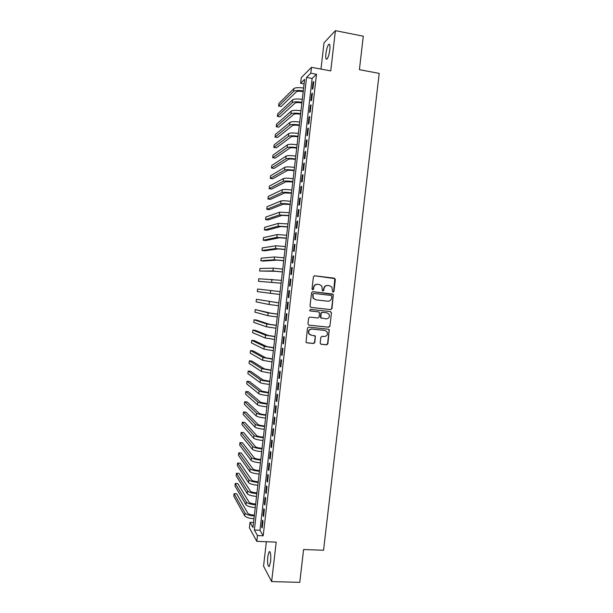 <?xml version="1.0" encoding="UTF-8"?>
<svg xmlns="http://www.w3.org/2000/svg" width="613" height="613" viewBox="0 0 613 613"><rect width="100%" height="100%" fill="white"/><g stroke="black" fill="none" stroke-linecap="round" stroke-linejoin="round"><path stroke-width="0.92" d="M333.104 292.194L333.955 291.497L335.357 279.451L334.399 278.187L314.653 275.781L313.412 276.785L312.009 288.907L312.691 289.796L313.557 289.091L313.741 287.528C314.208 285.336 315.526 284.263 317.687 284.294L319.342 284.493L321.817 286.018L322.384 290.669L322.928 290.999L323.787 290.294L323.971 288.731C324.438 286.555 325.748 285.482 327.901 285.512L329.541 285.712L331.955 287.16L332.43 291.313L333.104 292.194M332.966 292.163L333.641 291.466L334.821 278.616L314.4 275.781M312.569 289.773L313.741 287.528M322.798 290.976L323.971 288.731M270.601 561.638C271.061 554.811 270.571 551.493 269.122 551.685L267.774 556.558C267.306 563.324 267.797 566.642 269.26 566.512L270.601 561.638M329.817 49.783C330.215 45.347 329.825 43.584 328.645 44.488C327.434 46.22 326.522 49.293 325.917 53.714C325.511 58.135 325.901 59.898 327.081 59.009C328.292 57.316 329.204 54.235 329.817 49.783M320.162 343.027L321.128 344.268L326.652 344.828L327.871 343.809L329.265 329.725L328.468 329.219L308.699 327.127L307.465 328.147L306.033 342.261L306.883 342.836L313.611 343.51L314.837 342.491L315.366 336.047L311.205 335.158L308.967 333.671C308.178 330.959 309.159 329.426 311.91 329.074L324.921 330.445L327.074 331.825C327.963 334.56 327.013 336.116 324.216 336.506L322.055 336.284L320.829 337.303L320.162 343.027M257.468 535.555L256.801 541.356L249.407 527.839L250.043 522.33L252.962 527.532L304.623 79.322L300.623 83.276L301.267 77.667L311.496 67.315L310.814 73.223L306.554 77.422L254.364 530.03L257.468 535.555L263.199 535.793L316.5 74.273L310.814 73.223M311.496 67.315L330.752 70.893L335.403 30.65L363.294 36.19L359.402 69.675L379.194 73.399L323.549 550.259L303.596 549.516L299.772 582.35L271.636 581.584L276.202 542.122L256.801 541.356M330.744 309.634L331.962 308.623L333.319 294.462L312.806 291.688L311.573 292.7L310.009 306.155L310.983 307.419L330.744 309.634L331.648 308.569L333.204 295.228L332.246 293.972L312.699 291.681M331.472 312.868L329.917 326.223L328.698 327.235L308.929 325.135L307.956 323.879L308.623 318.124L309.864 317.105L317.902 317.978L319.135 316.967L319.411 312.415L318.614 311.902L310.239 310.975L309.665 310.599L310.423 309.373L330.514 311.611L331.472 312.868L329.917 326.223M266.371 541.731L263.552 566.144L271.636 581.584M335.403 30.65L324.024 42.803L320.99 69.085M312.952 88.556L313.756 81.56L313.036 82.234L312.224 89.207L312.952 88.556M311.603 100.21L312.408 93.222L311.688 93.85L310.883 100.823L311.603 100.21M310.255 111.865L311.067 104.877L310.347 105.467L309.55 112.432L310.255 111.865M308.914 123.512L309.718 116.524L309.013 117.075L308.209 124.041L308.914 123.512M307.565 135.159L308.377 128.171L307.672 128.684L306.868 135.642L307.565 135.159M306.224 146.798L307.029 139.81L306.331 140.277L305.527 147.235L306.224 146.798M304.883 158.43L305.688 151.449L304.99 151.878L304.194 158.828L304.883 158.43M303.542 170.054L304.347 163.081L303.657 163.464L302.853 170.414L303.542 170.054M302.201 181.678L303.006 174.705L302.316 175.05L301.519 181.992L302.201 181.678M300.86 193.294L301.665 186.321L300.983 186.628L300.178 193.57L300.86 193.294M299.519 204.903L300.324 197.938L299.642 198.198L298.845 205.14L299.519 204.903M298.179 216.512L298.983 209.546L298.309 209.769L297.512 216.703L298.179 216.512M296.838 228.113L297.642 221.155L296.976 221.331L296.171 228.266L296.838 228.113M295.497 239.706L296.301 232.748L295.642 232.886L294.838 239.821L295.497 239.706M294.163 251.299L294.96 244.342L294.309 244.441L293.504 251.368L294.163 251.299M292.822 262.885L293.627 255.935L292.976 255.989L292.171 262.916L292.822 262.885M291.489 274.463L292.286 267.521L291.642 267.536L290.846 274.455L291.489 274.463M290.148 286.041L290.953 279.099L290.309 279.068L289.512 285.987L290.148 286.041M288.815 297.611L289.612 290.669L288.976 290.6L288.179 297.52L288.815 297.611L288.179 297.52M287.482 309.174L288.279 302.24L287.65 302.132L286.853 309.044L287.482 309.174M286.141 320.737L286.945 313.802L286.317 313.649L285.52 320.561L286.141 320.737M284.807 332.292L285.612 325.357L284.991 325.166L284.194 332.077L284.807 332.292M283.474 343.839L284.279 336.912L283.658 336.683L282.861 343.587L283.474 343.839M282.141 355.387L282.945 348.46L282.332 348.192L281.536 355.088L282.141 355.387M280.808 366.926L281.612 360L281.007 359.693L280.21 366.589L280.808 366.926M279.482 378.459L280.279 371.539L279.674 371.187L278.877 378.083L279.482 378.459M278.149 389.983L278.946 383.071L278.348 382.681L277.551 389.569L278.149 389.983M276.815 401.507L277.62 394.596L277.022 394.167L276.225 401.055L276.815 401.507M275.49 413.032L276.287 406.12L275.697 405.645L274.9 412.534L275.49 413.032M274.157 424.541L274.953 417.637L274.371 417.124L273.582 424.004L274.157 424.541M272.831 436.05L273.628 429.146L273.053 428.594L272.256 435.475L272.831 436.05M271.505 447.551L272.302 440.655L271.728 440.057L270.931 446.938L271.505 447.551M270.172 459.053L270.969 452.156L270.402 451.52L269.613 458.394L270.172 459.053M268.846 470.546L269.643 463.65L269.084 462.976L268.287 469.849L268.846 470.546M267.521 482.033L268.318 475.144L267.758 474.424L266.969 481.297L267.521 482.033M266.195 493.519L266.992 486.63L266.44 485.871L265.644 492.737L266.195 493.519M264.87 504.997L265.667 498.108L265.115 497.312L264.326 504.177L264.87 504.997M263.544 516.468L264.341 509.587L263.797 508.752L263.008 515.61L263.544 516.468M316.5 74.273L312.124 78.441L259.981 530.268L263.199 535.793M262.479 520.176L261.682 527.034L262.226 527.939L263.015 521.058L262.479 520.176M253.544 522.491L250.043 522.33M304.102 83.904L300.623 83.276M312.124 78.441L306.554 77.422M259.981 530.268L254.364 530.03M313.036 82.234L313.664 82.349M311.688 93.85L312.324 93.965M310.347 105.467L310.983 105.574M309.013 117.075L309.642 117.183M307.672 128.684L308.301 128.784M306.331 140.277L306.967 140.385M304.99 151.878L305.626 151.978M303.657 163.464L304.286 163.564M302.316 175.05L302.952 175.142M300.983 186.628L301.619 186.72M299.642 198.198L300.278 198.29M298.309 209.769L298.945 209.861M296.976 221.331L297.611 221.416M295.642 232.886L296.278 232.978M294.309 244.441L294.945 244.526M292.976 255.989L293.612 256.073M291.642 267.536L292.278 267.613M290.309 279.068L290.945 279.145M288.976 290.6L289.612 290.677M286.853 309.044L287.482 309.113M285.52 320.561L286.156 320.63M284.194 332.077L284.83 332.146M282.861 343.587L283.497 343.648M281.536 355.088L282.172 355.149M280.21 366.589L280.846 366.651M278.877 378.083L279.513 378.137M277.551 389.569L278.187 389.623M276.225 401.055L276.861 401.109M274.9 412.534L275.543 412.58M273.582 424.004L274.218 424.05M272.256 435.475L272.892 435.521M270.931 446.938L271.567 446.977M269.613 458.394L270.249 458.44M268.287 469.849L268.923 469.887M266.969 481.297L267.605 481.335M265.644 492.737L266.28 492.775M264.326 504.177L264.962 504.208M263.008 515.61L263.644 515.64M261.682 527.034L262.326 527.065M327.549 285.489C325.426 285.474 324.124 286.547 323.664 288.708M317.335 284.271C315.205 284.271 313.91 285.344 313.45 287.505M310.791 307.381L330.43 309.58M331.848 296.332L331.173 295.443L313.833 293.428L312.975 294.14L313.32 298.209L315.887 299.841L327.74 301.198C329.886 301.221 331.189 300.148 331.656 297.972L331.848 296.332M313.833 293.428L312.975 294.14M315.749 299.818L313.036 298.171L312.684 294.102M308.929 325.135L328.384 327.158L329.61 326.147M318.476 311.879L310.055 310.929M326.208 318.883C329.043 318.484 329.978 316.898 329.02 314.132L326.913 312.822L322.346 312.316L321.112 313.327L320.837 317.871L326.208 318.883M321.335 318.323L320.377 317.067L320.814 313.266L322.04 312.255L326.606 312.76M331.158 312.806L330.407 311.603M310.5 334.997L308.684 333.579C307.895 330.874 308.875 329.342 311.626 328.997L324.614 330.361M306.492 342.713L313.32 343.41L314.546 342.391L315.212 336.66L314.592 335.51M320.745 344.154L326.346 344.728L327.564 343.709L329.112 330.384L328.461 329.219M303.213 91.613L303.09 91.598C299.688 91.076 297.428 91.168 296.317 91.866L281.122 106.501L278.601 106.064L293.589 91.383C295.129 90.372 298.362 90.211 303.289 90.893M278.601 106.064L278.9 103.482L293.911 88.563C295.451 87.536 298.692 87.368 303.619 88.05M301.902 102.923L301.788 102.907C298.385 102.394 296.133 102.471 295.022 103.114L279.934 116.838L277.413 116.409L292.294 102.639C293.826 101.697 297.052 101.566 301.987 102.241M277.413 116.409L277.712 113.826L292.616 99.827C294.148 98.869 297.382 98.724 302.309 99.406M300.6 114.225L300.485 114.21C297.083 113.712 294.83 113.757 293.727 114.363L278.746 127.167L276.233 126.745L290.999 113.895C292.524 113.022 295.75 112.915 300.676 113.589M276.233 126.745L276.524 124.163L291.321 111.083C292.845 110.187 296.071 110.079 301.006 110.746M299.297 125.527L299.182 125.512C295.78 125.014 293.527 125.044 292.432 125.604L277.566 137.488L275.045 137.082L289.704 125.144C291.221 124.339 294.439 124.263 299.366 124.929M275.045 137.082L275.337 134.5L290.026 122.332C291.543 121.504 294.769 121.428 299.696 122.094M297.995 136.822L297.88 136.806C294.478 136.316 292.232 136.331 291.137 136.837L276.379 147.81L273.858 147.411L288.409 136.392C289.918 135.649 293.137 135.603 298.064 136.262M273.858 147.411L274.157 144.829L288.731 133.58C290.24 132.822 293.458 132.768 298.393 133.427M296.7 148.116L296.577 148.093C293.175 147.61 290.93 147.603 289.849 148.07L275.191 158.131L272.67 157.733L287.114 147.633C288.616 146.959 291.826 146.944 296.753 147.595M272.67 157.733L272.969 155.15L287.436 144.821C288.938 144.132 292.156 144.109 297.083 144.76M295.397 159.395L295.282 159.38C291.872 158.905 289.635 158.882 288.554 159.296L274.011 168.445L271.49 168.054L285.819 158.867C287.313 158.261 290.524 158.277 295.451 158.92M271.49 168.054L271.781 165.479L286.148 156.062C287.635 155.434 290.853 155.441 295.78 156.085M294.094 170.675L293.979 170.659C290.577 170.192 288.332 170.146 287.259 170.521L272.823 178.751L270.302 178.375L284.532 170.1C286.01 169.556 289.221 169.602 294.148 170.238M270.302 178.375L270.601 175.793L284.853 167.295C286.34 166.728 289.543 166.767 294.47 167.41M292.799 181.954L285.972 181.732L271.643 189.057L269.115 188.689L283.237 181.325C284.716 180.85 287.918 180.927 292.845 181.555M269.115 188.689L269.413 186.107L283.558 178.521C285.037 178.023 288.24 178.092 293.167 178.728M291.497 193.225L284.677 192.949L270.456 199.355L267.935 198.995L281.949 192.551C283.413 192.137 286.608 192.244 291.535 192.865M267.935 198.995L268.226 196.421L282.271 189.746C283.735 189.317 286.938 189.409 291.865 190.038M290.202 204.489L283.39 204.152L269.276 209.654L266.747 209.301L280.654 203.761C282.118 203.416 285.306 203.554 290.233 204.175M266.747 209.301L267.046 206.727L280.976 200.964C282.44 200.597 285.635 200.727 290.562 201.348M288.899 215.745L282.103 215.355L268.088 219.944L265.567 219.6L279.367 214.979L288.93 215.469M265.567 219.6L265.866 217.025L279.689 212.175L289.259 212.65M287.604 227.002L280.808 226.557L266.908 230.235L264.387 229.898L278.072 226.182L287.627 226.772M264.387 229.898L264.678 227.323L278.394 223.385L287.957 223.944M286.309 238.258L279.52 237.744L265.728 240.518L263.207 240.189L276.785 237.384L286.332 238.059M263.207 240.189L263.498 237.614L277.107 234.587L286.654 235.239M285.007 249.499L278.233 248.939L264.548 250.801L262.019 250.479L275.498 248.587L285.03 249.345M262.019 250.479L262.318 247.905L275.819 245.782L285.351 246.526M283.712 260.74L276.946 260.119L263.368 261.077L260.839 260.763L274.21 259.774L283.727 260.632M260.839 260.763L261.138 258.188L274.532 256.977L284.049 257.812M282.417 271.973L275.658 271.298L259.659 271.046L272.923 270.961L282.424 271.904M259.659 271.046L259.958 268.471L273.245 268.165L282.754 269.084M281.122 283.206L258.479 281.321L281.129 283.175M258.479 281.321L258.778 278.746L281.451 280.363M270.67 290.531L270.348 293.328L257.299 291.589L257.598 289.022L280.156 291.627M270.348 293.328L279.827 294.447M278.861 302.853L256.418 299.29L278.854 302.891M256.418 299.29L256.119 301.857L269.061 304.5L278.532 305.703M277.566 314.071L270.839 313.174L255.238 309.557L268.096 312.875L277.559 314.147M255.238 309.557L254.947 312.124L267.774 315.664L277.237 316.959M276.271 325.281L269.551 324.331L256.586 320.086L254.058 319.817L266.816 324.039L276.264 325.403M254.058 319.817L253.767 322.384L266.494 326.829L275.934 328.216M274.984 336.491L268.272 335.48L255.406 330.338L252.885 330.078L265.529 335.204L274.961 336.652M252.885 330.078L252.587 332.637L265.207 337.993L274.639 339.464M273.689 347.694L266.984 346.629L254.234 340.583L251.705 340.33L264.241 346.353L273.666 347.893M251.705 340.33L251.407 342.889L263.927 349.142L273.344 350.705M272.402 358.889L265.705 357.77L253.054 350.82L250.525 350.575L262.962 357.509L272.371 359.134M250.525 350.575L250.234 353.142L262.64 360.291L272.049 361.946M271.107 370.083L264.418 368.903L251.882 361.057L249.353 360.819L261.682 368.651L271.076 370.367M249.353 360.819L249.054 363.379L261.36 371.44L270.754 373.171M269.82 381.271L263.138 380.037L250.702 371.294L248.173 371.064L260.395 379.792C261.736 380.474 264.862 381.079 269.781 381.6M248.173 371.064L247.882 373.624L260.073 382.573C261.414 383.278 264.54 383.884 269.459 384.405M268.532 392.458L261.858 391.163L249.529 381.524L247.001 381.301L259.115 390.925C260.441 391.676 263.567 392.305 268.486 392.818M247.001 381.301L246.71 383.861L258.793 393.715C260.119 394.473 263.245 395.117 268.165 395.623M267.245 403.638L260.579 402.281L248.357 391.745L245.828 391.531L257.835 402.059C259.153 402.871 262.28 403.53 267.199 404.044M245.828 391.531L245.529 394.09L257.514 404.841C258.832 405.668 261.95 406.335 266.87 406.84M265.958 414.809L265.835 414.802C262.433 414.48 260.249 414.013 259.299 413.4L247.185 401.967L244.648 401.76L256.556 413.185C257.866 414.066 260.985 414.756 265.904 415.254M244.648 401.76L244.357 404.319L256.234 415.966C257.544 416.863 260.663 417.56 265.582 418.058M264.67 425.981L264.548 425.974C261.146 425.66 258.97 425.169 258.019 424.51L246.005 412.181L243.476 411.982L255.276 424.311C256.579 425.253 259.69 425.966 264.609 426.464M243.476 411.982L243.185 414.541L254.954 427.085C256.257 428.05 259.368 428.771 264.287 429.269M263.383 437.146L263.261 437.138C259.858 436.831 257.682 436.326 256.74 435.621L244.832 422.395L242.304 422.204L253.997 435.422C255.292 436.433 258.402 437.184 263.322 437.667M242.304 422.204L242.012 424.755L253.675 438.203C254.97 439.23 258.081 439.981 263 440.471M262.096 448.302L261.973 448.295C258.571 447.996 256.403 447.475 255.46 446.724L243.66 432.602L241.131 432.418L252.717 446.54C254.004 447.613 257.108 448.387 262.027 448.869M241.131 432.418L240.832 434.977L252.395 449.314C253.682 450.402 256.786 451.183 261.705 451.666M260.809 459.459L260.694 459.451C257.284 459.16 255.115 458.616 254.18 457.819L242.487 442.808L239.959 442.632L251.437 457.643C252.717 458.785 255.82 459.589 260.74 460.064M239.959 442.632L239.66 445.184L251.115 460.424C252.395 461.574 255.498 462.386 260.418 462.861M259.521 470.608L259.406 470.6C255.996 470.317 253.836 469.75 252.908 468.914L241.315 453.007L238.786 452.838L250.158 468.746C251.437 469.949 254.533 470.784 259.445 471.251M238.786 452.838L238.488 455.39L249.843 471.52C251.115 472.738 254.211 473.581 259.123 474.048M258.242 481.757L258.119 481.749C254.717 481.466 252.548 480.883 251.629 480.002L240.143 463.206L237.614 463.045L248.886 479.849C250.15 481.113 253.238 481.979 258.157 482.439M237.614 463.045L237.323 465.596L248.564 482.623C249.828 483.902 252.916 484.776 257.835 485.235M256.954 492.898L256.839 492.89C253.43 492.614 251.269 492.017 250.349 491.09L238.978 473.397L236.442 473.244L247.606 490.936C248.863 492.27 251.951 493.159 256.87 493.618M236.442 473.244L236.151 475.795L247.284 493.71C248.541 495.059 251.629 495.955 256.548 496.415M255.667 504.032L255.552 504.024C252.15 503.756 249.989 503.135 249.077 502.17L237.806 483.588L235.269 483.442L246.326 502.024C247.583 503.419 250.663 504.346 255.583 504.798M235.269 483.442L234.978 485.994L246.012 504.798C247.261 506.208 250.342 507.143 255.261 507.587M254.387 515.165L254.272 515.158C250.863 514.897 248.709 514.261 247.805 513.242L236.633 493.771L234.097 493.634L245.054 513.112C246.296 514.568 249.376 515.518 254.295 515.97M234.097 493.634L233.806 496.185L244.733 515.878C245.974 517.357 249.054 518.314 253.974 518.759M293.911 88.563L293.589 91.383M292.616 99.827L292.294 102.639M291.321 111.083L290.999 113.895M290.026 122.332L289.704 125.144M288.731 133.58L288.409 136.392M287.436 144.821L287.114 147.633M286.148 156.062L285.819 158.867M284.853 167.295L284.532 170.1M283.558 178.521L283.237 181.325M282.271 189.746L281.949 192.551M280.976 200.964L280.654 203.761M279.689 212.175L279.367 214.979M278.394 223.385L278.072 226.182M277.107 234.587L276.785 237.384M275.819 245.782L275.498 248.587M274.532 256.977L274.21 259.774M273.245 268.165L272.923 270.961M271.957 279.352L271.636 282.149M269.383 301.703L269.061 304.5M268.096 312.875L267.774 315.664M266.816 324.039L266.494 326.829M265.529 335.204L265.207 337.993M264.241 346.353L263.927 349.142M262.962 357.509L262.64 360.291M261.682 368.651L261.36 371.44M260.395 379.792L260.073 382.573M259.115 390.925L258.793 393.715M257.835 402.059L257.514 404.841M256.556 413.185L256.234 415.966M255.276 424.311L254.954 427.085M253.997 435.422L253.675 438.203M252.717 446.54L252.395 449.314M251.437 457.643L251.115 460.424M250.158 468.746L249.843 471.52M248.886 479.849L248.564 482.623M247.606 490.936L247.284 493.71M246.326 502.024L246.012 504.798M245.054 513.112L244.733 515.878M269.122 551.685L269.889 551.715M328.645 44.488L329.71 44.695"/></g></svg>
